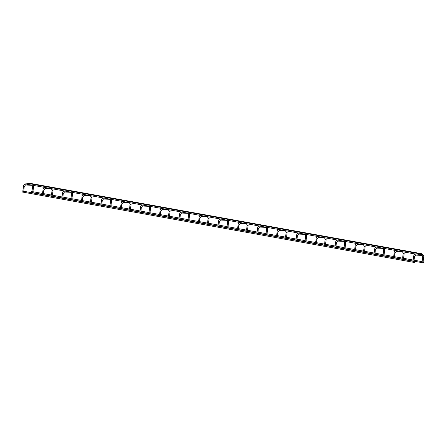 <?xml version="1.0" encoding="UTF-8"?>
<svg xmlns="http://www.w3.org/2000/svg" width="446" height="446" viewBox="0 0 446 446"><rect width="100%" height="100%" fill="white"/><g stroke="black" fill="none" stroke-linecap="round" stroke-linejoin="round"><path stroke-width="0.67" d="M422.97 261.908L422.106 261.78L422.697 256.952L423.683 257.074C423.906 255.831 423.444 254.956 422.301 254.437L422.122 254.415A0.496 0.374 -87.3 0 0 422.083 254.415M413.827 261.479L412.963 261.356L413.676 256.522M31.961 191.54L31.616 191.479A0.496 0.323 100.2 0 0 31.443 192.455L42.353 194.411M423.087 262.365A0.496 0.323 100.2 0 0 423.728 262.438A0.496 0.323 100.2 0 0 423.087 262.365M421.615 253.707A0.496 0.323 100.2 0 0 421.437 254.683A0.496 0.323 100.2 0 0 421.615 253.707L29.737 183.289A0.496 0.323 100.2 0 0 29.341 183.668M414.178 262.443A0.496 0.323 -79.8 0 1 414.351 261.467A0.496 0.323 -79.8 0 1 414.178 262.443L22.3 192.025A0.496 0.323 -79.8 0 1 22.473 191.05L22.818 191.111M403.463 258.401L402.599 258.273L403.19 253.445L404.176 253.568L403.987 251.996M394.32 257.978L393.456 257.849L394.169 253.016M383.95 254.895L383.092 254.772L383.683 249.944L384.664 250.061L384.48 248.494M374.807 254.471L373.949 254.343L374.662 249.509M364.443 251.393L363.585 251.265L364.176 246.437L365.04 246.521M355.3 250.964L354.442 250.836L355.155 246.002M344.936 247.887L344.072 247.759L344.669 242.931L345.65 243.053L345.466 241.481M335.793 247.458L334.929 247.335L335.643 242.496M325.429 244.38L324.565 244.252L325.156 239.424L326.143 239.547L325.959 237.974M316.286 243.956L315.422 243.828L316.136 238.995M305.923 240.873L305.058 240.745L305.649 235.917L306.519 236.006M296.78 240.45L295.915 240.322L296.629 235.488M286.41 237.367L285.552 237.244L286.142 232.416L287.124 232.533L286.94 230.967M277.267 236.943L276.409 236.815L277.122 231.981M266.903 233.866L266.039 233.737L266.636 228.91L267.617 229.032L267.433 227.46M257.76 233.436L256.896 233.308L257.615 228.475M247.396 230.359L246.532 230.231L247.129 225.403L248.11 225.525L247.926 223.953M238.253 229.93L237.389 229.807L238.103 224.974M227.889 226.852L227.025 226.724L227.616 221.896L228.603 222.019L228.419 220.447M218.746 226.429L217.882 226.3L218.596 221.467M208.382 223.346L207.518 223.223L208.109 218.395L208.979 218.479M199.239 222.922L198.375 222.794L199.089 217.96M188.87 219.845L188.011 219.716L188.602 214.888L189.472 214.972M179.727 219.415L178.868 219.287L179.582 214.454M169.363 216.338L168.499 216.21L169.095 211.382L170.077 211.504L169.893 209.932M160.22 215.909L159.356 215.786L160.069 210.952M149.856 212.831L148.992 212.703L149.588 207.875L150.453 207.964M140.713 212.407L139.849 212.279L140.562 207.446M130.349 209.325L129.485 209.196L130.076 204.368L131.063 204.491L130.879 202.924M121.206 208.901L120.342 208.773L121.056 203.939M110.842 205.818L109.978 205.695L110.569 200.867L111.556 200.984L111.366 199.418M101.699 205.394L100.835 205.266L101.549 200.432M91.33 202.317L90.471 202.189L91.062 197.361L91.926 197.444M82.187 201.887L81.328 201.765L82.042 196.926M71.823 198.81L70.959 198.682L71.555 193.854L72.536 193.977L72.352 192.404M62.68 198.386L61.816 198.258L62.529 193.425M52.316 195.303L51.452 195.175L52.048 190.347L52.912 190.436M43.173 194.88L42.309 194.751L43.022 189.918M32.809 191.797L31.945 191.674L32.536 186.846L33.522 186.963L33.338 185.397M23.666 191.373L22.802 191.245L23.515 186.411M26.03 184.031A0.496 0.323 -79.8 0 1 26.336 183.133L418.214 253.545A0.496 0.323 -79.8 0 1 418.041 254.521A0.496 0.323 -79.8 0 1 418.214 253.545M422.819 256.946L422.078 255.407A0.496 0.374 -87.3 0 0 422.122 254.415L421.799 254.398M422.039 255.402A0.496 0.374 -87.3 0 0 422.078 255.407L415.616 255.106A0.496 0.374 -87.3 0 0 415.6 254.12M415.583 255.101A0.496 0.374 -87.3 0 0 415.616 255.106L414.54 256.645L413.553 256.528C413.799 255.051 414.501 254.242 415.666 254.114M414.423 256.612L413.955 261.395M403.312 253.44L402.565 251.901A0.496 0.374 -87.3 0 0 402.822 251.789M402.532 251.895A0.496 0.374 -87.3 0 0 402.565 251.901L396.109 251.6A0.496 0.374 -87.3 0 0 396.093 250.613M396.07 251.594A0.496 0.374 -87.3 0 0 396.109 251.6L395.033 253.144L394.047 253.021C394.292 251.544 394.994 250.741 396.154 250.607M394.861 253.094L394.448 257.894M383.805 249.933L383.058 248.394A0.496 0.374 -87.3 0 0 383.315 248.283M383.025 248.389A0.496 0.374 -87.3 0 0 383.058 248.394L376.602 248.093A0.496 0.374 -87.3 0 0 376.586 247.106M376.563 248.088A0.496 0.374 -87.3 0 0 376.602 248.093L375.521 249.637L374.54 249.515C374.785 248.037 375.487 247.235 376.647 247.106M375.354 249.593L374.941 254.387M364.298 246.432L363.551 244.887A0.496 0.374 -87.3 0 0 363.802 244.776M363.512 244.887A0.496 0.374 -87.3 0 0 363.551 244.887L357.095 244.586A0.496 0.374 -87.3 0 0 357.079 243.605M357.056 244.586A0.496 0.374 -87.3 0 0 357.095 244.586L356.014 246.131L355.033 246.008C355.272 244.531 355.98 243.728 357.14 243.6M355.897 246.097L355.434 250.881M344.786 242.925L344.044 241.386A0.496 0.374 -87.3 0 0 344.295 241.269M344.005 241.381A0.496 0.374 -87.3 0 0 344.044 241.386L337.583 241.085A0.496 0.374 -87.3 0 0 337.566 240.099M337.55 241.08A0.496 0.374 -87.3 0 0 337.583 241.085L336.507 242.624L335.526 242.507C335.766 241.03 336.468 240.221 337.633 240.093M336.39 242.591L335.922 247.374M325.279 239.418L324.537 237.88A0.496 0.374 -87.3 0 0 324.788 237.768M324.498 237.874A0.496 0.374 -87.3 0 0 324.537 237.88L318.076 237.579A0.496 0.374 -87.3 0 0 318.059 236.592M318.043 237.573A0.496 0.374 -87.3 0 0 318.076 237.579L317 239.117L316.013 239C316.259 237.523 316.961 236.72 318.121 236.586M316.833 239.073L316.415 243.873M305.772 235.912L305.025 234.373A0.496 0.374 -87.3 0 0 305.281 234.261M304.992 234.367A0.496 0.374 -87.3 0 0 305.025 234.373L298.569 234.072A0.496 0.374 -87.3 0 0 298.552 233.085M298.53 234.066A0.496 0.374 -87.3 0 0 298.569 234.072L297.493 235.616L296.506 235.494C296.752 234.016 297.454 233.213 298.614 233.085M297.376 235.577L296.908 240.366M286.265 232.411L285.518 230.866A0.496 0.374 -87.3 0 0 285.774 230.755M285.479 230.861A0.496 0.374 -87.3 0 0 285.518 230.866L279.062 230.565A0.496 0.374 -87.3 0 0 279.045 229.578M279.023 230.56A0.496 0.374 -87.3 0 0 279.062 230.565L277.981 232.11L276.999 231.987C277.245 230.51 277.947 229.707 279.107 229.578M277.869 232.076L277.401 236.859M266.758 228.904L266.011 227.36A0.496 0.374 -87.3 0 0 266.262 227.248M265.972 227.36A0.496 0.374 -87.3 0 0 266.011 227.36L259.555 227.059A0.496 0.374 -87.3 0 0 259.539 226.077M259.516 227.059A0.496 0.374 -87.3 0 0 259.555 227.059L258.474 228.603L257.493 228.486C257.732 227.003 258.435 226.2 259.6 226.072M258.306 228.558L257.894 233.353M247.246 225.397L246.504 223.859A0.496 0.374 -87.3 0 0 246.755 223.747M246.465 223.853A0.496 0.374 -87.3 0 0 246.504 223.859L240.043 223.558A0.496 0.374 -87.3 0 0 240.026 222.571M240.009 223.552A0.496 0.374 -87.3 0 0 240.043 223.558L238.967 225.096L237.986 224.979C238.225 223.502 238.928 222.699 240.093 222.565M238.8 225.052L238.381 229.846M227.739 221.891L226.997 220.352A0.496 0.374 -87.3 0 0 227.248 220.24M226.958 220.346A0.496 0.374 -87.3 0 0 226.997 220.352L220.536 220.051A0.496 0.374 -87.3 0 0 220.519 219.064M220.502 220.045A0.496 0.374 -87.3 0 0 220.536 220.051L219.46 221.595L218.473 221.472C218.718 219.995 219.421 219.192 220.58 219.058M219.343 221.556L218.875 226.345M208.232 218.384L207.485 216.845A0.496 0.374 -87.3 0 0 207.741 216.734M207.451 216.84A0.496 0.374 -87.3 0 0 207.485 216.845L201.029 216.544A0.496 0.374 -87.3 0 0 201.012 215.557M200.99 216.539A0.496 0.374 -87.3 0 0 201.029 216.544L199.953 218.088L198.966 217.966C199.211 216.488 199.914 215.686 201.074 215.557M199.78 218.044L199.368 222.838M188.725 214.883L187.978 213.339A0.496 0.374 -87.3 0 0 188.234 213.227M187.939 213.339A0.496 0.374 -87.3 0 0 187.978 213.339L181.522 213.037A0.496 0.374 -87.3 0 0 181.505 212.056M181.483 213.037A0.496 0.374 -87.3 0 0 181.522 213.037L180.44 214.582L179.459 214.459C179.705 212.982 180.407 212.179 181.567 212.051M180.329 214.548L179.861 219.332M169.212 211.376L168.471 209.837A0.496 0.374 -87.3 0 0 168.722 209.72M168.432 209.832A0.496 0.374 -87.3 0 0 168.471 209.837L162.015 209.536A0.496 0.374 -87.3 0 0 161.993 208.55M161.976 209.531A0.496 0.374 -87.3 0 0 162.015 209.536L160.934 211.075L159.952 210.958C160.192 209.481 160.895 208.672 162.06 208.544M160.766 211.03L160.354 215.825M149.705 207.869L148.964 206.331A0.496 0.374 -87.3 0 0 149.215 206.219M148.925 206.325A0.496 0.374 -87.3 0 0 148.964 206.331L142.503 206.03A0.496 0.374 -87.3 0 0 142.486 205.043M142.469 206.024A0.496 0.374 -87.3 0 0 142.503 206.03L141.427 207.574L140.445 207.451C140.685 205.974 141.388 205.171 142.553 205.037M141.31 207.535L140.841 212.324M130.199 204.363L129.457 202.824A0.496 0.374 -87.3 0 0 129.708 202.713M129.418 202.819A0.496 0.374 -87.3 0 0 129.457 202.824L122.996 202.523A0.496 0.374 -87.3 0 0 122.979 201.536M122.957 202.517A0.496 0.374 -87.3 0 0 122.996 202.523L121.92 204.067L120.933 203.945C121.178 202.467 121.881 201.664 123.04 201.536M121.747 204.023L121.334 208.817M110.692 200.862L109.945 199.317A0.496 0.374 -87.3 0 0 110.201 199.206M109.911 199.312A0.496 0.374 -87.3 0 0 109.945 199.317L103.489 199.016A0.496 0.374 -87.3 0 0 103.472 198.035M103.45 199.016A0.496 0.374 -87.3 0 0 103.489 199.016L102.413 200.561L101.426 200.438C101.671 198.961 102.374 198.158 103.533 198.03M102.24 200.516L101.827 205.311M91.185 197.355L90.438 195.811A0.496 0.374 -87.3 0 0 90.694 195.699M90.399 195.811A0.496 0.374 -87.3 0 0 90.438 195.811L83.982 195.51A0.496 0.374 -87.3 0 0 83.965 194.528M83.943 195.51A0.496 0.374 -87.3 0 0 83.982 195.51L82.9 197.054L81.919 196.937C82.164 195.454 82.867 194.651 84.026 194.523M82.789 197.02L82.32 201.804M71.672 193.848L70.931 192.31A0.496 0.374 -87.3 0 0 71.182 192.198M70.892 192.304A0.496 0.374 -87.3 0 0 70.931 192.31L64.475 192.009A0.496 0.374 -87.3 0 0 64.453 191.022M64.436 192.003A0.496 0.374 -87.3 0 0 64.475 192.009L63.393 193.547L62.412 193.43C62.652 191.953 63.354 191.15 64.519 191.016M63.226 193.503L62.808 198.297M52.165 190.342L51.424 188.803A0.496 0.374 -87.3 0 0 51.675 188.691M51.385 188.797A0.496 0.374 -87.3 0 0 51.424 188.803L44.962 188.502A0.496 0.374 -87.3 0 0 44.946 187.515M44.929 188.496A0.496 0.374 -87.3 0 0 44.962 188.502L43.886 190.046L42.905 189.924C43.145 188.446 43.847 187.643 45.013 187.51M43.769 190.007L43.301 194.796M32.658 186.841L31.911 185.296A0.496 0.374 -87.3 0 0 32.168 185.185M31.878 185.291A0.496 0.374 -87.3 0 0 31.911 185.296L25.455 184.995A0.496 0.374 -87.3 0 0 25.439 184.008M25.416 184.99A0.496 0.374 -87.3 0 0 25.455 184.995L24.379 186.54L23.393 186.417C23.638 184.939 24.34 184.137 25.5 184.008M24.207 186.495L23.794 191.289M423.098 261.824L423.683 257.074M421.202 254.371L418.398 254.242M43.329 194.59L61.86 197.918M62.836 198.091L81.367 201.425M82.343 201.598L100.874 204.931M101.85 205.104L120.387 208.433M121.362 208.611L139.893 211.939M140.869 212.118L159.4 215.446M160.376 215.619L178.907 218.953M179.883 219.125L198.414 222.454M199.39 222.632L217.927 225.96M218.902 226.139L237.434 229.467M238.409 229.64L256.941 232.974M257.916 233.147L276.448 236.48M277.423 236.653L295.954 239.981M296.936 240.16L315.467 243.488M316.443 243.667L334.974 246.995M335.95 247.168L354.481 250.501M355.456 250.674L373.988 254.003M374.963 254.181L393.495 257.509M394.476 257.688L413.007 261.016M413.983 261.189L423.321 262.867M32.82 191.696L42.47 193.43M43.452 193.603L51.468 195.047M52.327 195.197L61.983 196.931M62.958 197.11L70.975 198.548M71.834 198.704L81.49 200.438M82.465 200.616L90.488 202.055M91.346 202.211L100.997 203.945M101.972 204.117L109.995 205.561M110.853 205.718L120.504 207.451M121.479 207.624L129.502 209.068M130.36 209.219L140.011 210.952M140.992 211.131L149.009 212.569M149.867 212.725L159.523 214.459M160.499 214.637L168.516 216.076M169.374 216.232L179.03 217.966M180.006 218.144L188.028 219.583M188.887 219.739L198.537 221.472M199.513 221.645L207.535 223.089M208.394 223.24L218.044 224.979M219.019 225.152L227.042 226.596M227.9 226.746L237.551 228.48M238.532 228.659L246.549 230.097M247.407 230.253L257.063 231.987M258.039 232.165L266.056 233.604M266.914 233.76L276.57 235.494M277.546 235.666L285.568 237.11M286.427 237.266L296.077 239M297.053 239.173L305.075 240.617M305.934 240.768L315.584 242.501M316.56 242.68L324.582 244.118M325.441 244.274L335.091 246.008M336.072 246.186L344.089 247.625M344.948 247.781L354.603 249.515M355.579 249.688L363.596 251.131M364.454 251.288L374.11 253.021M375.086 253.194L383.108 254.638M383.967 254.789L393.617 256.528M394.593 256.701L402.615 258.145M403.474 258.295L413.124 260.029M414.1 260.208L422.122 261.646M422.981 261.802L423.494 261.897M418.432 254.142L419.229 254.281M23.677 191.267L42.325 194.618M43.184 194.774L61.832 198.124M62.691 198.28L81.345 201.631M82.203 201.782L100.852 205.138M101.71 205.288L120.359 208.639M121.217 208.795L139.866 212.145M140.724 212.302L159.373 215.652M160.231 215.808L178.885 219.159M179.744 219.309L198.392 222.66M199.25 222.816L217.899 226.167M218.757 226.323L237.406 229.673M238.264 229.829L256.913 233.18M257.771 233.33L276.425 236.681M277.284 236.837L295.932 240.188M296.791 240.344L315.439 243.694M316.298 243.85L334.946 247.201M335.805 247.352L354.453 250.708M355.311 250.858L373.965 254.209M374.824 254.365L393.472 257.716M394.331 257.872L412.979 261.222M413.838 261.378L414.351 261.467M403.591 258.318L404.176 253.568M384.084 254.811L384.664 250.061M364.577 251.304L365.157 246.554L364.973 244.988M345.065 247.803L345.65 243.053M325.558 244.296L326.143 239.547M306.051 240.79L306.636 236.04L306.447 234.473M286.544 237.283L287.124 232.533M267.037 233.782L267.617 229.032M247.524 230.275L248.11 225.525M228.017 226.769L228.603 222.019M208.511 223.262L209.096 218.512L208.906 216.946M189.004 219.755L189.583 215.005L189.399 213.439M169.497 216.254L170.077 211.504M149.984 212.748L150.57 207.998L150.386 206.426M130.477 209.241L131.063 204.491M110.97 205.734L111.556 200.984M91.463 202.233L92.043 197.483L91.859 195.911M71.951 198.726L72.536 193.977M52.444 195.22L53.029 190.47L52.845 188.898M32.937 191.713L33.522 186.963M26.163 184.103L45.157 187.521M45.174 187.521L103.684 198.035M103.701 198.041L123.191 201.542M123.207 201.542L142.698 205.049M142.714 205.049L162.205 208.55M162.221 208.555L181.712 212.056M181.734 212.062L415.828 254.125"/></g></svg>
